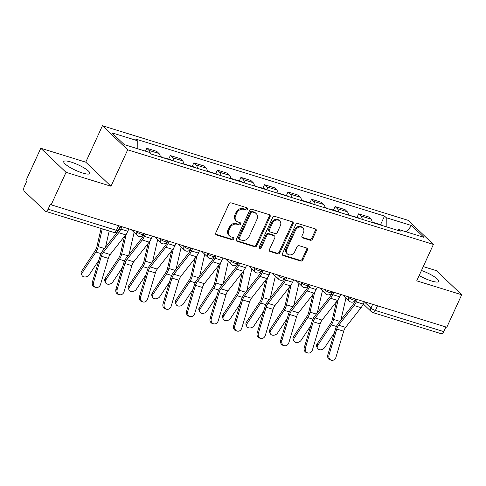 <?xml version="1.0" encoding="UTF-8"?>
<svg xmlns="http://www.w3.org/2000/svg" width="486" height="486" viewBox="0 0 486 486"><rect width="100%" height="100%" fill="white"/><g stroke="black" fill="none" stroke-linecap="round" stroke-linejoin="round"><path stroke-width="0.73" d="M247.447 209.199A1.264 1.051 133.6 0 0 246.924 207.759L231.184 202.887A1.804 1.501 133.6 0 0 228.973 204.029L215.76 232.891A1.804 1.501 133.6 0 0 215.997 234.653A1.804 1.501 133.6 0 0 216.507 234.951L232.247 239.817A1.264 1.051 133.6 0 0 233.274 237.575L231.239 236.943A5.771 4.811 133.6 0 1 229.599 235.996A5.771 4.811 133.6 0 1 228.845 230.346L229.945 227.946A5.771 4.811 133.6 0 1 237.034 224.283L239.069 224.909A1.264 1.051 133.6 0 0 240.096 222.667L238.061 222.035A5.771 4.811 133.6 0 1 236.427 221.081A5.771 4.811 133.6 0 1 235.674 215.438L236.773 213.032A5.771 4.811 133.6 0 1 243.863 209.369L245.898 210.001A1.264 1.051 133.6 0 0 247.447 209.199M236.427 221.081L235.692 220.383A5.771 4.811 133.6 0 1 234.932 214.739L236.038 212.333A5.771 4.811 133.6 0 1 243.121 208.67L245.163 209.302A1.264 1.051 133.6 0 0 246.803 207.716M215.699 234.222A1.804 1.501 133.6 0 0 215.772 234.246L231.506 239.118A1.264 1.051 133.6 0 0 233.152 237.539M229.599 235.996L228.863 235.291A5.771 4.811 133.6 0 1 228.11 229.647L229.21 227.241A5.771 4.811 133.6 0 1 236.299 223.578L238.334 224.21A1.264 1.051 133.6 0 0 239.975 222.631M419.163 275.532A14.337 3.038 24.6 0 0 431.428 280.957A14.337 3.038 24.6 0 0 438.718 281.449A14.337 3.038 24.6 0 0 421.465 270.502M71.059 162.051A14.337 3.038 24.6 0 0 63.763 161.559A14.337 3.038 24.6 0 0 69.334 167.02A14.337 3.038 24.6 0 0 82.541 172.998A14.337 3.038 24.6 0 0 89.837 173.49A14.337 3.038 24.6 0 0 84.266 168.028A14.337 3.038 24.6 0 0 71.059 162.051M310.22 240.242A1.804 1.501 133.6 0 0 312.431 239.1L316.143 231.002A1.804 1.501 133.6 0 0 315.906 229.24A1.804 1.501 133.6 0 0 315.396 228.942L297.912 223.536A1.804 1.501 133.6 0 0 295.701 224.678L282.488 253.534A1.804 1.501 133.6 0 0 282.724 255.302A1.804 1.501 133.6 0 0 283.235 255.6L300.713 261.006A1.804 1.501 133.6 0 0 302.93 259.858L307.407 250.083A1.804 1.501 133.6 0 0 307.17 248.316A1.804 1.501 133.6 0 0 306.66 248.018L299.182 245.703A1.804 1.501 133.6 0 0 296.964 246.852L294.741 251.699A4.824 4.022 133.6 0 1 287.451 253.965A4.824 4.022 133.6 0 1 286.819 249.245L295.518 230.249A4.824 4.022 133.6 0 1 302.808 227.983A4.824 4.022 133.6 0 1 303.44 232.703L301.988 235.868A1.804 1.501 133.6 0 0 302.225 237.636A1.804 1.501 133.6 0 0 302.735 237.927L310.22 240.242L309.485 239.543A1.804 1.501 133.6 0 0 311.696 238.395L315.402 230.303A1.804 1.501 133.6 0 0 315.463 228.967M111.002 186.241L85.755 162.166L40.788 148.248L66.035 172.323L111.002 186.241L127.678 149.816L433.409 244.415L416.733 280.841L461.7 294.753L446.822 327.254L51.158 204.825L50.416 204.126L48.102 209.187L116.458 230.34A3.675 0.778 24.6 0 0 118.329 230.467L120.279 226.215M66.035 172.323L51.158 204.825M270.076 216.75A1.804 1.501 133.6 0 0 269.839 214.988A1.804 1.501 133.6 0 0 269.329 214.691L251.851 209.278A1.804 1.501 133.6 0 0 249.634 210.426L236.421 239.282A1.804 1.501 133.6 0 0 236.658 241.044A1.804 1.501 133.6 0 0 237.168 241.342L254.646 246.754A1.804 1.501 133.6 0 0 256.863 245.606L270.076 216.75L269.341 216.051A1.804 1.501 133.6 0 0 269.396 214.715M274.882 216.41L292.359 221.816A1.804 1.501 133.6 0 1 292.87 222.114A1.804 1.501 133.6 0 1 293.107 223.876L279.893 252.732A1.804 1.501 133.6 0 1 277.682 253.88L270.198 251.566A1.804 1.501 133.6 0 1 269.687 251.268A1.804 1.501 133.6 0 1 269.451 249.5L274.809 237.8A1.804 1.501 133.6 0 0 274.578 236.038A1.804 1.501 133.6 0 0 274.061 235.74L269.104 234.203A1.804 1.501 133.6 0 0 266.887 235.346L261.31 247.532A1.264 1.051 133.6 0 1 259.232 246.888L272.664 217.552A1.804 1.501 133.6 0 1 274.882 216.41M40.788 148.248L25.904 180.749L26.639 181.454L24.324 186.515A3.675 1.877 -72.8 0 0 24.3 191.186L45.131 211.052A3.675 1.877 -72.8 0 0 45.544 211.295A3.675 1.877 -72.8 0 0 48.102 209.187M85.755 162.166L102.431 125.74L408.155 220.346L433.409 244.415M461.7 294.753L436.452 270.678L423.251 266.595M445.893 326.969L443.767 331.616A3.675 1.877 107.2 0 1 441.209 333.724L372.847 312.571A3.675 1.877 -72.8 0 0 375.405 310.463L443.767 331.616M160.319 156.881A8.456 4.325 -72.8 0 0 158.977 153.503L149.02 150.417A8.456 4.325 107.2 0 1 150.259 153.072M149.02 150.417L146.772 148.279L145.454 151.17M158.977 153.503L156.735 151.359L146.772 148.279M168.685 159.129L170.313 155.563L172.56 157.701A8.456 4.325 107.2 0 1 173.897 161.085M183.86 164.165A8.456 4.325 -72.8 0 0 182.517 160.787L180.276 158.643L170.313 155.563M192.225 166.412L193.853 162.846L196.101 164.991A8.456 4.325 107.2 0 1 197.438 168.369M207.4 171.449A8.456 4.325 -72.8 0 0 206.058 168.071L203.816 165.926L193.853 162.846M215.766 173.696L217.394 170.13L219.642 172.275A8.456 4.325 107.2 0 1 220.978 175.653M230.941 178.733A8.456 4.325 -72.8 0 0 229.599 175.355L227.357 173.21L217.394 170.13M239.306 180.98L240.935 177.414L243.182 179.559A8.456 4.325 107.2 0 1 244.519 182.936M254.482 186.017A8.456 4.325 -72.8 0 0 253.139 182.639L250.898 180.494L240.935 177.414M262.847 188.264L264.475 184.698L266.723 186.843A8.456 4.325 107.2 0 1 268.059 190.22M278.022 193.3A8.456 4.325 -72.8 0 0 276.68 189.923L274.438 187.784L264.475 184.698M286.388 195.548L288.016 191.982L290.264 194.127A8.456 4.325 107.2 0 1 291.6 197.504M301.563 200.584A8.456 4.325 -72.8 0 0 300.22 197.207L297.979 195.068L288.016 191.982M309.928 202.832L311.556 199.266L313.804 201.411A8.456 4.325 107.2 0 1 315.141 204.788M325.104 207.868A8.456 4.325 -72.8 0 0 323.761 204.491L321.519 202.352L311.556 199.266M333.469 210.116L335.097 206.55L337.345 208.694A8.456 4.325 107.2 0 1 338.681 212.072M348.644 215.158A8.456 4.325 -72.8 0 0 347.302 211.775L345.06 209.636L335.097 206.55M357.01 217.4L358.638 213.834L360.885 215.978A8.456 4.325 107.2 0 1 362.222 219.356M372.185 222.442A8.456 4.325 -72.8 0 0 370.842 219.058L368.601 216.92L358.638 213.834M386.182 226.774L386.23 217.71L411.581 225.553L423.95 237.344L398.593 229.495L400.324 231.148L151.34 154.105L149.609 152.452L124.258 144.609L111.889 132.818L137.24 140.661L137.204 148.613M386.23 217.71L384.499 216.057L135.509 139.014L137.24 140.661M127.678 149.816L102.431 125.74M380.55 224.684L384.499 216.057M398.593 229.495L397.408 230.243M406.399 231.913L411.581 225.553M236.366 240.619A1.804 1.501 133.6 0 0 236.433 240.643L253.911 246.05A1.804 1.501 133.6 0 0 256.128 244.908L269.341 216.051M252.453 212.03A1.264 1.051 133.6 0 0 250.904 212.832L239.306 238.158A1.264 1.051 133.6 0 0 239.829 239.604L241.973 240.266A5.771 4.811 133.6 0 0 249.063 236.603L256.991 219.289A5.771 4.811 133.6 0 0 256.231 213.646A5.771 4.811 133.6 0 0 254.597 212.692L252.453 212.03L251.718 211.325A1.264 1.051 133.6 0 0 250.162 212.127L250.904 212.832M239.47 239.398L238.735 238.693A1.264 1.051 133.6 0 1 238.565 237.46L250.162 212.127M256.231 213.646L255.496 212.941A5.771 4.811 133.6 0 0 253.862 211.993L254.597 212.692M251.718 211.325L253.862 211.993M269.396 250.837A1.804 1.501 133.6 0 0 269.463 250.861L276.947 253.176A1.804 1.501 133.6 0 0 279.158 252.034L292.372 223.177A1.804 1.501 133.6 0 0 292.432 221.841M274.578 236.038L273.837 235.333A1.804 1.501 133.6 0 0 273.326 235.036L268.363 233.499A1.804 1.501 133.6 0 0 266.152 234.647L260.575 246.827L261.31 247.532M259.141 247.66A1.264 1.051 133.6 0 0 260.575 246.827M280.373 225.656A4.824 4.022 133.6 0 0 279.742 220.936A4.824 4.022 133.6 0 0 272.446 223.202L269.384 229.896A1.804 1.501 133.6 0 0 269.621 231.658A1.804 1.501 133.6 0 0 270.131 231.956L275.094 233.493A1.804 1.501 133.6 0 0 277.306 232.351L280.373 225.656M279.742 220.936L279 220.237A4.824 4.022 133.6 0 0 271.71 222.503L272.446 223.202M269.621 231.658L268.886 230.959A1.804 1.501 133.6 0 1 268.649 229.198L271.71 222.503M301.934 237.204A1.804 1.501 133.6 0 0 302 237.229L309.485 239.543M302.808 227.983L302.073 227.284A4.824 4.022 133.6 0 0 294.777 229.55L295.518 230.249M287.451 253.965L286.716 253.267A4.824 4.022 133.6 0 1 286.084 248.546L294.777 229.55M282.427 254.871A1.804 1.501 133.6 0 0 282.5 254.895L299.977 260.302A1.804 1.501 133.6 0 0 302.195 259.16L306.672 249.379A1.804 1.501 133.6 0 0 306.727 248.042M81.976 275.374L81.314 273.928A4.228 3.153 -24.6 0 1 81.691 271.091L82.353 272.537A4.228 3.153 155.4 0 0 81.976 275.374A4.228 3.153 155.4 0 0 85.378 276.953A4.228 3.153 155.4 0 0 89.29 274.687L98.889 260.18M101.094 228.487L96.939 246.56A6.798 3.475 107.2 0 1 95.25 250.594L81.691 271.091M102.273 228.851L98.196 246.59A9.191 4.696 107.2 0 1 95.912 252.04L82.353 272.537M109.216 230.996L105.486 247.234M93.598 282.257A4.228 3.633 104.8 0 0 95.991 287.414A4.228 3.633 104.8 0 0 100.541 284.401L108.287 258.358L101.343 256.213L93.598 282.257L92.419 281.941A4.228 3.633 -75.2 0 0 94.806 287.105L95.991 287.414M120.741 226.361L119.902 228.183A9.191 4.696 107.2 0 1 118.189 231.044L102.74 250.727A9.191 4.696 -72.8 0 0 100.165 255.897L92.419 281.941M121.943 226.731L120.862 229.094A11.579 5.923 107.2 0 1 118.699 232.703L103.251 252.386A6.798 3.475 -72.8 0 0 101.343 256.213M128.887 228.876L127.8 231.245A11.579 5.923 107.2 0 1 125.643 234.847L110.194 254.53A6.798 3.475 -72.8 0 0 108.287 258.358M105.517 282.658L104.855 281.212A4.228 3.153 -24.6 0 1 105.231 278.375L105.893 279.821A4.228 3.153 155.4 0 0 105.517 282.658A4.228 3.153 155.4 0 0 108.919 284.237A4.228 3.153 155.4 0 0 112.831 281.971L122.429 267.464M165.75 158.564A4.593 2.351 -72.8 0 0 165.015 157.993A4.593 2.351 -72.8 0 0 164.08 158.047M171.181 160.246A4.593 2.351 -72.8 0 0 170.446 159.669L165.015 157.993M163.187 157.768A4.593 2.351 -72.8 0 0 162.446 157.197L160.277 156.522M124.519 236.281L120.479 253.844A6.798 3.475 107.2 0 1 118.791 257.878L105.231 278.375M126.33 233.9L121.737 253.874A9.191 4.696 107.2 0 1 119.453 259.324L105.893 279.821M134.112 232.393L129.027 254.518M129.057 289.942L128.395 288.496A4.228 3.153 -24.6 0 1 128.772 285.659L129.434 287.105A4.228 3.153 155.4 0 0 129.057 289.942A4.228 3.153 155.4 0 0 132.459 291.521A4.228 3.153 155.4 0 0 136.372 289.255L145.97 274.748M189.291 165.848A4.593 2.351 -72.8 0 0 188.556 165.276A4.593 2.351 -72.8 0 0 187.62 165.331M194.722 167.53A4.593 2.351 -72.8 0 0 193.987 166.953L188.556 165.276M186.727 165.052A4.593 2.351 -72.8 0 0 185.986 164.481L183.817 163.806M148.06 243.565L144.02 261.128A6.798 3.475 107.2 0 1 142.331 265.162L128.772 285.659M149.87 241.19L145.278 261.158A9.191 4.696 107.2 0 1 142.993 266.607L129.434 287.105M157.652 239.677L152.568 261.802M117.138 289.541A4.228 3.633 104.8 0 0 119.532 294.698A4.228 3.633 104.8 0 0 124.082 291.685L131.828 265.642L124.884 263.497L117.138 289.541L115.96 289.225A4.228 3.633 -75.2 0 0 118.347 294.388L119.532 294.698M144.281 233.645L143.443 235.467A9.191 4.696 107.2 0 1 141.73 238.328L126.281 258.011A9.191 4.696 -72.8 0 0 123.705 263.181L115.96 289.225M145.484 234.015L144.403 236.378A11.579 5.923 107.2 0 1 142.24 239.987L126.791 259.67A6.798 3.475 -72.8 0 0 124.884 263.497M152.428 236.16L151.34 238.529A11.579 5.923 107.2 0 1 149.184 242.131L133.735 261.814A6.798 3.475 -72.8 0 0 131.828 265.642M140.679 296.825A4.228 3.633 104.8 0 0 143.072 301.982A4.228 3.633 104.8 0 0 147.623 298.969L155.368 272.925L148.424 270.781L140.679 296.825L139.5 296.509A4.228 3.633 -75.2 0 0 141.888 301.672L143.072 301.982M167.822 240.928L166.984 242.751A9.191 4.696 107.2 0 1 165.27 245.612L149.822 265.295A9.191 4.696 -72.8 0 0 147.246 270.465L139.5 296.509M169.025 241.299L167.943 243.662A11.579 5.923 107.2 0 1 165.781 247.271L150.332 266.954A6.798 3.475 -72.8 0 0 148.424 270.781M175.968 243.45L174.881 245.813A11.579 5.923 107.2 0 1 172.724 249.415L157.276 269.098A6.798 3.475 -72.8 0 0 155.368 272.925M152.598 297.225L151.936 295.78A4.228 3.153 -24.6 0 1 152.312 292.943L152.975 294.388A4.228 3.153 155.4 0 0 152.598 297.225A4.228 3.153 155.4 0 0 156.006 298.805A4.228 3.153 155.4 0 0 159.912 296.539L169.511 282.032M212.832 173.131A4.593 2.351 -72.8 0 0 212.096 172.56A4.593 2.351 -72.8 0 0 211.161 172.615M218.263 174.814A4.593 2.351 -72.8 0 0 217.528 174.237L212.096 172.56M210.268 172.336A4.593 2.351 -72.8 0 0 209.527 171.765L207.358 171.09M171.601 250.849L167.561 268.412A6.798 3.475 107.2 0 1 165.872 272.446L152.312 292.943M173.411 248.474L168.818 268.442A9.191 4.696 107.2 0 1 166.534 273.891L152.975 294.388M181.193 246.961L176.108 269.086M176.139 304.509L175.476 303.064A4.228 3.153 -24.6 0 1 175.853 300.226L176.515 301.672A4.228 3.153 155.4 0 0 176.139 304.509A4.228 3.153 155.4 0 0 179.547 306.089A4.228 3.153 155.4 0 0 183.453 303.823L193.051 289.316M236.372 180.415A4.593 2.351 -72.8 0 0 235.637 179.844A4.593 2.351 -72.8 0 0 234.702 179.899M241.803 182.098A4.593 2.351 -72.8 0 0 241.068 181.521L235.637 179.844M233.809 179.62A4.593 2.351 -72.8 0 0 233.067 179.048L230.899 178.374M195.141 258.133L191.101 275.696A6.798 3.475 107.2 0 1 189.412 279.729L175.853 300.226M196.952 255.758L192.359 275.726A9.191 4.696 107.2 0 1 190.075 281.175L176.515 301.672M204.734 254.245L199.649 276.37M199.679 311.793L199.017 310.347A4.228 3.153 -24.6 0 1 199.394 307.51L200.056 308.956A4.228 3.153 155.4 0 0 199.679 311.793A4.228 3.153 155.4 0 0 203.087 313.379A4.228 3.153 155.4 0 0 206.993 311.107L216.592 296.6M259.913 187.699A4.593 2.351 -72.8 0 0 259.178 187.128A4.593 2.351 -72.8 0 0 258.242 187.183M265.344 189.382A4.593 2.351 -72.8 0 0 264.609 188.811L259.178 187.128M257.349 186.903A4.593 2.351 -72.8 0 0 256.608 186.332L254.439 185.658M218.682 265.417L214.642 282.98A6.798 3.475 107.2 0 1 212.953 287.013L199.394 307.51M220.492 263.041L215.899 283.01A9.191 4.696 107.2 0 1 213.615 288.459L200.056 308.956M228.274 261.529L223.189 283.654M164.219 304.108A4.228 3.633 104.8 0 0 166.613 309.266A4.228 3.633 104.8 0 0 171.163 306.253L178.909 280.209L171.965 278.065L164.219 304.108L163.041 303.793A4.228 3.633 -75.2 0 0 165.428 308.956L166.613 309.266M191.363 248.212L190.524 250.035A9.191 4.696 107.2 0 1 188.811 252.896L173.362 272.579A9.191 4.696 -72.8 0 0 170.786 277.749L163.041 303.793M192.565 248.583L191.484 250.946A11.579 5.923 107.2 0 1 189.321 254.555L173.873 274.238A6.798 3.475 -72.8 0 0 171.965 278.065M199.509 250.733L198.422 253.097A11.579 5.923 107.2 0 1 196.265 256.699L180.816 276.382A6.798 3.475 -72.8 0 0 178.909 280.209M187.76 311.392A4.228 3.633 104.8 0 0 190.154 316.55A4.228 3.633 104.8 0 0 194.704 313.537L202.449 287.493L195.506 285.349L187.76 311.392L186.581 311.076A4.228 3.633 -75.2 0 0 188.969 316.24L190.154 316.55M214.903 255.496L214.065 257.319A9.191 4.696 107.2 0 1 212.352 260.18L196.903 279.863A9.191 4.696 -72.8 0 0 194.327 285.033L186.581 311.076M216.106 255.867L215.025 258.23A11.579 5.923 107.2 0 1 212.862 261.839L197.413 281.522A6.798 3.475 -72.8 0 0 195.506 285.349M223.05 258.017L221.962 260.381A11.579 5.923 107.2 0 1 219.806 263.983L204.357 283.666A6.798 3.475 -72.8 0 0 202.449 287.493M211.301 318.676A4.228 3.633 104.8 0 0 213.694 323.834A4.228 3.633 104.8 0 0 218.244 320.821L225.99 294.777L219.046 292.633L211.301 318.676L210.122 318.36A4.228 3.633 -75.2 0 0 212.51 323.524L213.694 323.834M238.444 262.78L237.605 264.603A9.191 4.696 107.2 0 1 235.892 267.464L220.444 287.147A9.191 4.696 -72.8 0 0 217.868 292.317L210.122 318.36M239.647 263.151L238.565 265.514A11.579 5.923 107.2 0 1 236.403 269.123L220.954 288.805A6.798 3.475 -72.8 0 0 219.046 292.633M246.59 265.301L245.503 267.665A11.579 5.923 107.2 0 1 243.346 271.267L227.898 290.95A6.798 3.475 -72.8 0 0 225.99 294.777M223.22 319.077L222.558 317.631A4.228 3.153 -24.6 0 1 222.934 314.794L223.596 316.24A4.228 3.153 155.4 0 0 223.22 319.077A4.228 3.153 155.4 0 0 226.628 320.663A4.228 3.153 155.4 0 0 230.534 318.391L240.133 303.884M283.453 194.983A4.593 2.351 -72.8 0 0 282.718 194.412A4.593 2.351 -72.8 0 0 281.783 194.467M288.884 196.666A4.593 2.351 -72.8 0 0 288.149 196.095L282.718 194.412M280.89 194.187A4.593 2.351 -72.8 0 0 280.149 193.616L277.98 192.948M242.222 272.701L238.183 290.264A6.798 3.475 107.2 0 1 236.494 294.297L222.934 314.794M244.033 270.325L239.44 290.294A9.191 4.696 107.2 0 1 237.156 295.743L223.596 316.24M251.815 268.813L246.73 290.938M234.841 325.96A4.228 3.633 104.8 0 0 237.235 331.118A4.228 3.633 104.8 0 0 241.785 328.105L249.531 302.061L242.587 299.917L234.841 325.96L233.663 325.644A4.228 3.633 -75.2 0 0 236.056 330.808L237.235 331.118M261.984 270.064L261.146 271.887A9.191 4.696 107.2 0 1 259.433 274.748L243.984 294.431A9.191 4.696 -72.8 0 0 241.408 299.607L233.663 325.644M263.187 270.435L262.106 272.798A11.579 5.923 107.2 0 1 259.943 276.406L244.494 296.089A6.798 3.475 -72.8 0 0 242.587 299.917M270.131 272.585L269.044 274.948A11.579 5.923 107.2 0 1 266.887 278.551L251.438 298.234A6.798 3.475 -72.8 0 0 249.531 302.061M246.76 326.361L246.098 324.915A4.228 3.153 -24.6 0 1 246.475 322.078L247.137 323.524A4.228 3.153 155.4 0 0 246.76 326.361A4.228 3.153 155.4 0 0 250.169 327.947A4.228 3.153 155.4 0 0 254.075 325.675L263.673 311.168M306.994 202.267A4.593 2.351 -72.8 0 0 306.259 201.696A4.593 2.351 -72.8 0 0 305.323 201.751M312.425 203.95A4.593 2.351 -72.8 0 0 311.69 203.379L306.259 201.696M304.43 201.477A4.593 2.351 -72.8 0 0 303.689 200.9L301.52 200.232M265.763 279.985L261.723 297.547A6.798 3.475 107.2 0 1 260.034 301.581L246.475 322.078M267.573 277.609L262.981 297.578A9.191 4.696 107.2 0 1 260.696 303.033L247.137 323.524M275.355 276.097L270.271 298.222M258.382 333.244A4.228 3.633 104.8 0 0 260.775 338.402A4.228 3.633 104.8 0 0 265.326 335.389L273.071 309.345L266.128 307.201L258.382 333.244L257.203 332.928A4.228 3.633 -75.2 0 0 259.597 338.092L260.775 338.402M285.525 277.348L284.687 279.171A9.191 4.696 107.2 0 1 282.974 282.032L267.525 301.715A9.191 4.696 -72.8 0 0 264.949 306.891L257.203 332.928M286.728 277.719L285.647 280.082A11.579 5.923 107.2 0 1 283.484 283.69L268.035 303.373A6.798 3.475 -72.8 0 0 266.128 307.201M293.672 279.869L292.59 282.232A11.579 5.923 107.2 0 1 290.428 285.835L274.979 305.524A6.798 3.475 -72.8 0 0 273.071 309.345M270.301 333.645L269.639 332.199A4.228 3.153 -24.6 0 1 270.016 329.362L270.678 330.814A4.228 3.153 155.4 0 0 270.301 333.645A4.228 3.153 155.4 0 0 273.709 335.231A4.228 3.153 155.4 0 0 277.615 332.959L287.214 318.452M330.535 209.551A4.593 2.351 -72.8 0 0 329.8 208.98A4.593 2.351 -72.8 0 0 328.864 209.035M335.966 211.234A4.593 2.351 -72.8 0 0 335.231 210.663L329.8 208.98M327.971 208.761A4.593 2.351 -72.8 0 0 327.23 208.184L325.061 207.516M289.304 287.269L285.264 304.831A6.798 3.475 107.2 0 1 283.575 308.865L270.016 329.362M291.114 284.893L286.521 304.862A9.191 4.696 107.2 0 1 284.237 310.317L270.678 330.814M298.896 283.381L293.811 305.506M281.923 340.528A4.228 3.633 104.8 0 0 284.316 345.686A4.228 3.633 104.8 0 0 288.866 342.673L296.612 316.635L289.668 314.485L281.923 340.528L280.744 340.218A4.228 3.633 -75.2 0 0 283.138 345.376L284.316 345.686M309.066 284.632L308.227 286.454A9.191 4.696 107.2 0 1 306.514 289.316L291.065 308.999A9.191 4.696 -72.8 0 0 288.49 314.175L280.744 340.218M310.268 285.003L309.187 287.366A11.579 5.923 107.2 0 1 307.024 290.974L291.576 310.657A6.798 3.475 -72.8 0 0 289.668 314.485M317.212 287.153L316.131 289.516A11.579 5.923 107.2 0 1 313.968 293.119L298.519 312.808A6.798 3.475 -72.8 0 0 296.612 316.635M293.842 340.929L293.18 339.483A4.228 3.153 -24.6 0 1 293.556 336.646L294.218 338.098A4.228 3.153 155.4 0 0 293.842 340.929A4.228 3.153 155.4 0 0 297.25 342.515A4.228 3.153 155.4 0 0 301.156 340.243L310.754 325.735M354.075 216.835A4.593 2.351 -72.8 0 0 353.34 216.264A4.593 2.351 -72.8 0 0 352.405 216.319M359.506 218.518A4.593 2.351 -72.8 0 0 358.771 217.947L353.34 216.264M351.512 216.045A4.593 2.351 -72.8 0 0 350.771 215.468L348.602 214.8M312.844 294.559L308.804 312.115A6.798 3.475 107.2 0 1 307.116 316.149L293.556 336.646M314.655 292.177L310.062 312.146A9.191 4.696 107.2 0 1 307.778 317.601L294.218 338.098M322.437 290.664L317.352 312.79M305.463 347.812A4.228 3.633 104.8 0 0 307.857 352.976A4.228 3.633 104.8 0 0 312.407 349.956L320.153 323.919L313.209 321.768L305.463 347.812L304.285 347.502A4.228 3.633 -75.2 0 0 306.678 352.66L307.857 352.976M332.606 291.916L331.768 293.738A9.191 4.696 107.2 0 1 330.055 296.6L314.606 316.283A9.191 4.696 -72.8 0 0 312.03 321.459L304.285 347.502M333.809 292.286L332.728 294.65A11.579 5.923 107.2 0 1 330.565 298.258L315.116 317.941A6.798 3.475 -72.8 0 0 313.209 321.768M340.753 294.437L339.671 296.8A11.579 5.923 107.2 0 1 337.509 300.403L322.06 320.092A6.798 3.475 -72.8 0 0 320.153 323.919M317.382 348.213L316.72 346.767A4.228 3.153 -24.6 0 1 317.097 343.93L317.759 345.382A4.228 3.153 155.4 0 0 317.382 348.213A4.228 3.153 155.4 0 0 320.79 349.798A4.228 3.153 155.4 0 0 324.697 347.526L334.295 333.025M377.616 224.119A4.593 2.351 -72.8 0 0 376.881 223.548A4.593 2.351 -72.8 0 0 375.945 223.603M383.047 225.802A4.593 2.351 -72.8 0 0 382.312 225.231L376.881 223.548M375.052 223.329A4.593 2.351 -72.8 0 0 374.311 222.752L372.142 222.084M336.385 301.842L332.345 319.399A6.798 3.475 107.2 0 1 330.656 323.433L317.097 343.93M338.195 299.461L333.603 319.43A9.191 4.696 107.2 0 1 331.318 324.885L317.759 345.382M345.977 297.948L340.893 320.074M329.004 355.096A4.228 3.633 104.8 0 0 331.397 360.26A4.228 3.633 104.8 0 0 335.948 357.246L343.693 331.203L336.749 329.052L329.004 355.096L327.825 354.786A4.228 3.633 -75.2 0 0 330.219 359.944L331.397 360.26M356.147 299.2L355.309 301.022A9.191 4.696 107.2 0 1 353.595 303.884L338.147 323.567A9.191 4.696 -72.8 0 0 335.571 328.743L327.825 354.786M357.35 299.57L356.268 301.934A11.579 5.923 107.2 0 1 354.106 305.542L338.657 325.225A6.798 3.475 -72.8 0 0 336.749 329.052M364.293 301.721L363.212 304.084A11.579 5.923 107.2 0 1 361.049 307.693L345.601 327.376A6.798 3.475 -72.8 0 0 343.693 331.203M364.263 301.782L370.915 308.13A3.675 0.778 24.6 0 0 375.405 310.463L377.537 305.815M372.665 304.309L370.915 308.13A3.675 3.062 -46.4 0 0 371.395 311.72A3.675 3.675 0 0 0 372.847 312.571M347.302 211.775L337.345 208.694M323.761 204.491L313.804 201.411M300.22 197.207L290.264 194.127M276.68 189.923L266.723 186.843M253.139 182.639L243.182 179.559M229.599 175.355L219.642 172.275M206.058 168.071L196.101 164.991M182.517 160.787L172.56 157.701M370.842 219.058L360.885 215.978M347.897 296.648L348.869 297.578A3.675 0.778 24.6 0 0 352.484 299.607A3.675 0.778 24.6 0 0 355.23 300.044L355.685 299.054M349.124 297.025L348.869 297.578A3.675 3.062 -46.4 0 0 349.355 301.174A3.675 3.675 0 0 0 355.23 300.044M324.356 289.364L325.328 290.294A3.675 0.778 24.6 0 0 328.943 292.323A3.675 0.778 24.6 0 0 331.689 292.754L332.145 291.77M325.584 289.741L325.328 290.294A3.675 3.062 -46.4 0 0 325.814 293.89A3.675 3.675 0 0 0 331.689 292.754M300.816 282.08L301.788 283.01A3.675 0.778 24.6 0 0 305.402 285.039A3.675 0.778 24.6 0 0 308.148 285.47L308.604 284.486M302.043 282.457L301.788 283.01A3.675 3.062 -46.4 0 0 302.274 286.6A3.675 3.675 0 0 0 308.148 285.47M277.275 274.797L278.247 275.726A3.675 0.778 24.6 0 0 281.862 277.755A3.675 0.778 24.6 0 0 284.608 278.186L285.063 277.202M278.502 275.173L278.247 275.726A3.675 3.062 -46.4 0 0 278.733 279.316A3.675 3.675 0 0 0 284.608 278.186M253.735 267.513L254.707 268.442A3.675 0.778 24.6 0 0 258.321 270.471A3.675 0.778 24.6 0 0 261.067 270.902L261.523 269.918M254.962 267.889L254.707 268.442A3.675 3.062 -46.4 0 0 255.193 272.032A3.675 3.675 0 0 0 261.067 270.902M230.194 260.223L231.166 261.158A3.675 0.778 24.6 0 0 234.781 263.187A3.675 0.778 24.6 0 0 237.526 263.619L237.982 262.634M231.421 260.605L231.166 261.158A3.675 3.062 -46.4 0 0 231.652 264.749A3.675 3.675 0 0 0 237.526 263.619M206.653 252.939L207.625 253.874A3.675 0.778 24.6 0 0 211.24 255.903A3.675 0.778 24.6 0 0 213.986 256.335L214.441 255.35M207.88 253.321L207.625 253.874A3.675 3.062 -46.4 0 0 208.111 257.465A3.675 3.675 0 0 0 213.986 256.335M183.113 245.655L184.085 246.59A3.675 0.778 24.6 0 0 187.699 248.619A3.675 0.778 24.6 0 0 190.445 249.051L190.901 248.067M184.34 246.038L184.085 246.59A3.675 3.062 -46.4 0 0 184.571 250.181A3.675 3.675 0 0 0 190.445 249.051M159.572 238.371L160.544 239.306A3.675 0.778 24.6 0 0 164.159 241.335A3.675 0.778 24.6 0 0 166.905 241.767L167.36 240.783M160.799 238.754L160.544 239.306A3.675 3.062 -46.4 0 0 161.03 242.897A3.675 3.675 0 0 0 166.905 241.767M136.031 231.087L137.003 232.022A3.675 0.778 24.6 0 0 140.618 234.052A3.675 0.778 24.6 0 0 143.364 234.483L143.82 233.499M137.259 231.47L137.003 232.022A3.675 3.062 -46.4 0 0 137.489 235.613A3.675 3.675 0 0 0 143.364 234.483M118.59 225.692L116.458 230.34A3.675 1.877 -72.8 0 1 113.9 232.448A3.675 3.675 0 0 0 118.329 230.467M243.121 208.67L243.863 209.369M236.038 212.333L236.773 213.032M234.932 214.739L235.674 215.438M238.334 224.21L239.069 224.909M236.299 223.578L237.034 224.283M229.21 227.241L229.945 227.946M228.11 229.647L228.845 230.346M231.506 239.118L232.247 239.817M215.772 234.246L216.507 234.951M245.163 209.302L245.898 210.001M256.128 244.908L256.863 245.606M253.911 246.05L254.646 246.754M236.433 240.643L237.168 241.342M238.565 237.46L239.306 238.158M292.372 223.177L293.107 223.876M279.158 252.034L279.893 252.732M276.947 253.176L277.682 253.88M269.463 250.861L270.198 251.566M273.326 235.036L274.061 235.74M268.363 233.499L269.104 234.203M266.152 234.647L266.887 235.346M268.649 229.198L269.384 229.896M302 237.229L302.735 237.927M286.084 248.546L286.819 249.245M306.672 249.379L307.407 250.083M302.195 259.16L302.93 259.858M299.977 260.302L300.713 261.006M282.5 254.895L283.235 255.6M315.402 230.303L316.143 231.002M311.696 238.395L312.431 239.1M95.912 252.04L101.015 253.619M98.196 246.59L104.466 248.528M127.8 231.245L120.862 229.094M110.194 254.53L103.251 252.386M125.643 234.847L118.699 232.703M119.453 259.324L124.556 260.903M121.737 253.874L128.006 255.812M142.993 266.607L148.096 268.187M145.278 261.158L151.547 263.096M151.34 238.529L144.403 236.378M133.735 261.814L126.791 259.67M149.184 242.131L142.24 239.987M174.881 245.813L167.943 243.662M157.276 269.098L150.332 266.954M172.724 249.415L165.781 247.271M166.534 273.891L171.637 275.471M168.818 268.442L175.088 270.38M190.075 281.175L195.178 282.755M192.359 275.726L198.628 277.664M213.615 288.459L218.718 290.039M215.899 283.01L222.169 284.948M198.422 253.097L191.484 250.946M180.816 276.382L173.873 274.238M196.265 256.699L189.321 254.555M221.962 260.381L215.025 258.23M204.357 283.666L197.413 281.522M219.806 263.983L212.862 261.839M245.503 267.665L238.565 265.514M227.898 290.95L220.954 288.805M243.346 271.267L236.403 269.123M237.156 295.743L242.259 297.323M239.44 290.294L245.709 292.232M269.044 274.948L262.106 272.798M251.438 298.234L244.494 296.089M266.887 278.551L259.943 276.406M260.696 303.033L265.799 304.607M262.981 297.578L269.25 299.516M292.59 282.232L285.647 280.082M274.979 305.524L268.035 303.373M290.428 285.835L283.484 283.69M284.237 310.317L289.34 311.891M286.521 304.862L292.791 306.8M316.131 289.516L309.187 287.366M298.519 312.808L291.576 310.657M313.968 293.119L307.024 290.974M307.778 317.601L312.881 319.174M310.062 312.146L316.331 314.084M339.671 296.8L332.728 294.65M322.06 320.092L315.116 317.941M337.509 300.403L330.565 298.258M331.318 324.885L336.421 326.458M333.603 319.43L339.872 321.368M363.212 304.084L356.268 301.934M345.601 327.376L338.657 325.225M361.049 307.693L354.106 305.542M131.159 229.58L137.489 235.613M154.7 236.864L161.03 242.897M178.24 244.148L184.571 250.181M201.781 251.432L208.111 257.465M225.322 258.716L231.652 264.749M248.862 266.006L255.193 272.032M272.403 273.29L278.733 279.316M295.944 280.574L302.274 286.6M319.484 287.858L325.814 293.89M343.025 295.142L349.355 301.174M371.395 311.72L363.261 303.969M113.9 232.448L45.544 211.295"/></g></svg>
